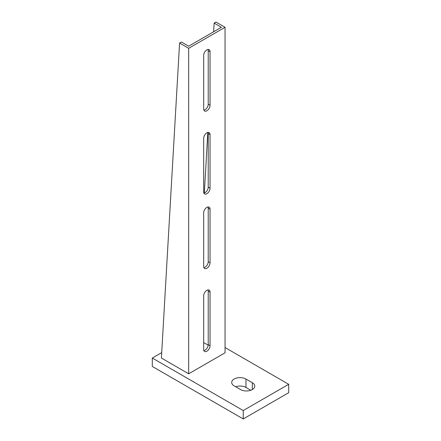 <?xml version="1.0" encoding="UTF-8"?>
<svg xmlns="http://www.w3.org/2000/svg" width="441" height="441" viewBox="0 0 441 441"><rect width="100%" height="100%" fill="white"/><g stroke="black" fill="none" stroke-linecap="round" stroke-linejoin="round"><path stroke-width="0.66" d="M161.709 352.618L152.299 358.048L243.234 410.549L288.701 384.298L225.048 347.552M252.324 382.727L245.962 379.051A8.357 4.823 0 0 0 236.85 378.003A8.357 4.823 0 0 0 231.69 382.463A8.357 4.823 0 0 0 234.138 385.875L240.505 389.552A8.357 4.823 0 0 0 249.617 390.594A8.357 4.823 0 0 0 254.777 386.14A8.357 4.823 0 0 0 252.324 382.727L252.324 389.552M152.299 358.048L152.299 366.449L243.234 418.95L288.701 392.699L288.701 384.298M250.802 390.246L245.962 387.452A8.357 4.823 0 0 0 235.665 386.757M243.234 410.549L243.234 418.95M203.676 55.39A4.498 2.596 -60 0 1 206.862 49.877A4.498 2.596 -60 0 1 209.111 49.651A4.498 2.596 -60 0 1 210.043 51.713L210.043 105.261A4.498 2.596 -60 0 1 208.08 109.792A4.498 2.596 -60 0 1 204.607 111A4.498 2.596 -60 0 1 203.676 108.938L203.676 55.39M203.676 295.839A4.498 2.596 -60 0 1 206.862 290.327A4.498 2.596 -60 0 1 209.111 290.101A4.498 2.596 -60 0 1 210.043 292.163L210.043 345.711A4.498 2.596 -60 0 1 208.08 350.242A4.498 2.596 -60 0 1 204.607 351.449A4.498 2.596 -60 0 1 203.676 349.388L203.676 295.839M203.676 212.887A4.498 2.596 -60 0 1 206.862 207.375A4.498 2.596 -60 0 1 209.111 207.154A4.498 2.596 -60 0 1 210.043 209.21L210.043 262.764A4.498 2.596 -60 0 1 208.08 267.29A4.498 2.596 -60 0 1 204.607 268.497A4.498 2.596 -60 0 1 203.676 266.436L203.676 212.887M203.676 138.336A4.498 2.596 -60 0 1 206.862 132.824A4.498 2.596 -60 0 1 209.111 132.603A4.498 2.596 -60 0 1 210.043 134.665L210.043 188.213A4.498 2.596 -60 0 1 208.08 192.745A4.498 2.596 -60 0 1 204.607 193.946A4.498 2.596 -60 0 1 203.676 191.89L203.676 138.336M203.891 350.589A4.498 2.596 120 0 0 208.224 344.664L208.224 291.115A4.498 2.596 120 0 0 208.009 289.908M203.891 193.092A4.498 2.596 120 0 0 208.224 187.16L208.224 133.612A4.498 2.596 120 0 0 208.009 132.41M213.631 31.791L214.133 23.097L221.41 27.298L188.676 46.2L181.4 42L179.581 43.047L188.676 48.301L225.048 27.298L225.048 352.8L188.676 373.803L188.676 48.301M203.891 267.643A4.498 2.596 120 0 0 208.224 261.711L208.224 208.163A4.498 2.596 120 0 0 208.009 206.961M203.891 110.14A4.498 2.596 120 0 0 208.224 104.214L208.224 50.66A4.498 2.596 120 0 0 208.009 49.458M225.048 27.298L215.952 22.05L214.133 23.097M204.326 192.993L207.821 132.443M203.676 342.563L208.196 345.171M179.581 43.047L161.395 358.048L188.676 373.803M245.962 379.051L245.962 387.452M208.224 187.16L210.043 188.213M208.224 133.612L210.043 134.665M208.224 261.711L210.043 262.764M208.224 208.163L210.043 209.21M208.224 344.664L210.043 345.711M208.224 291.115L210.043 292.163M208.224 104.214L210.043 105.261M208.224 50.66L210.043 51.713"/></g></svg>
